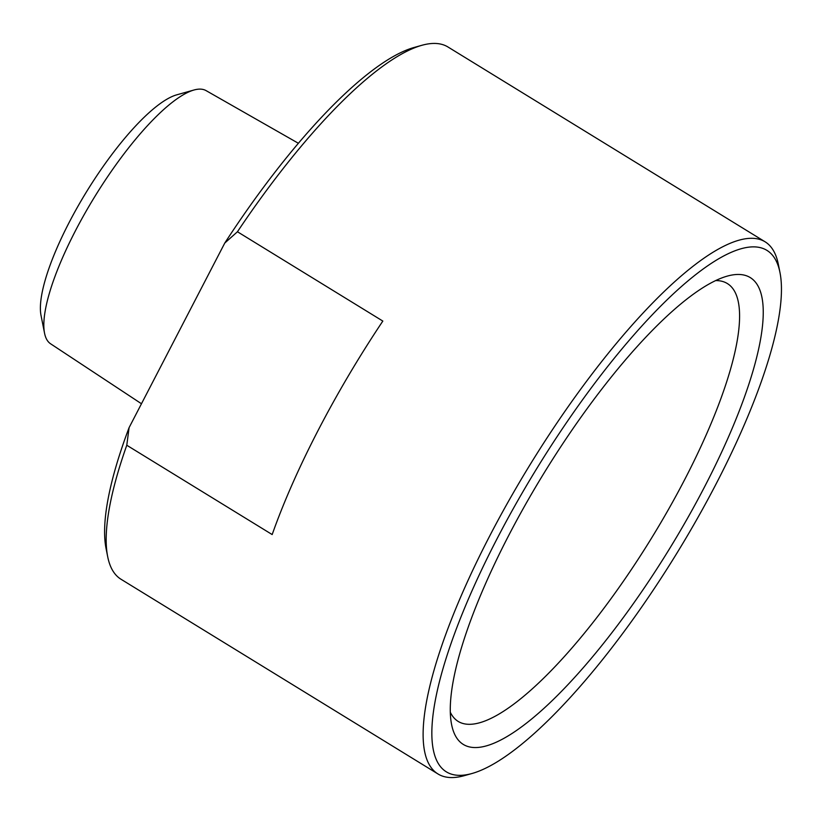 <?xml version="1.0" encoding="UTF-8"?>
<svg xmlns="http://www.w3.org/2000/svg" width="821" height="821" viewBox="0 0 821 821"><rect width="100%" height="100%" fill="white"/><g stroke="black" fill="none" stroke-linecap="round" stroke-linejoin="round"><path stroke-width="1.23" d="M107.684 556.659L106.073 548.561A306.028 81.854 -58.4 0 1 129.092 427.628L224.78 243.037A306.028 81.854 -58.4 0 1 413.846 47.546L421.789 45.319A312.329 83.537 121.6 0 0 237.443 231.758L382.832 321.073A312.329 83.537 121.6 0 0 272.172 534.563L126.783 445.249A312.329 83.537 121.6 0 0 107.684 556.659A312.329 83.537 121.6 0 0 121.015 579.257L438.055 774.008A312.329 83.537 -58.4 0 1 489.932 535.538A312.329 83.537 -58.4 0 1 765.008 241.743A312.329 83.537 -58.4 0 1 778.339 264.341L779.95 272.439A306.028 81.854 121.6 0 0 671.927 295.18A306.028 81.854 121.6 0 0 497.362 538.166A306.028 81.854 121.6 0 0 472.178 773.454A306.028 81.854 121.6 0 0 676.453 553.898A306.028 81.854 121.6 0 0 779.95 272.439M765.008 241.743L447.968 46.992A312.329 83.537 121.6 0 0 421.789 45.319M472.178 773.454L464.234 775.681A312.329 83.537 -58.4 0 1 438.055 774.008M237.443 231.758L224.78 243.037M126.783 445.249L129.092 427.628M704.592 486.791A273.947 73.274 121.6 0 0 727.129 276.154A273.947 73.274 121.6 0 0 544.272 472.701A273.947 73.274 121.6 0 0 451.622 724.666A273.947 73.274 121.6 0 0 548.325 704.305A273.947 73.274 121.6 0 0 704.592 486.791M450.349 712.341A257.004 68.738 121.6 0 0 458.272 721.485A257.004 68.738 121.6 0 0 684.611 479.741A257.004 68.738 121.6 0 0 727.303 283.522A257.004 68.738 121.6 0 0 715.563 280.587M298.341 143.254L206.112 90.638A148.56 39.736 121.6 0 0 193.951 90.012L176.628 94.867A134.808 36.052 121.6 0 0 86.646 191.591A134.808 36.052 121.6 0 0 41.05 315.572L44.56 333.234A148.56 39.736 121.6 0 0 50.604 343.794L141.469 403.747M193.951 90.012A148.56 39.736 121.6 0 0 94.795 196.599A148.56 39.736 121.6 0 0 44.56 333.234"/></g></svg>
